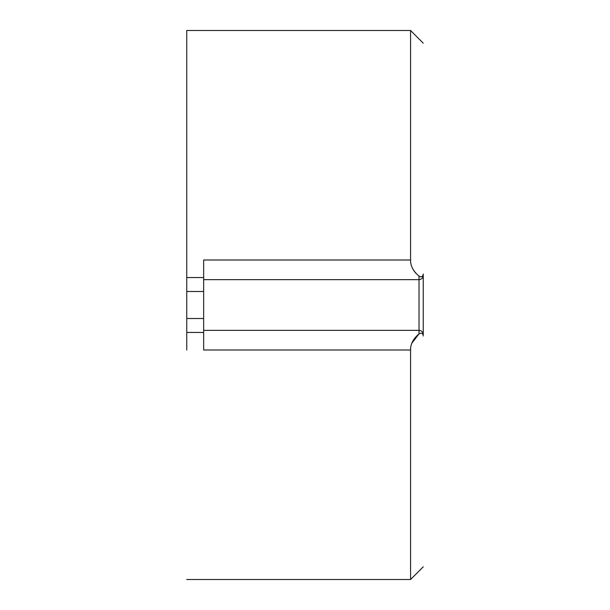 <?xml version="1.0" encoding="UTF-8"?>
<svg xmlns="http://www.w3.org/2000/svg" width="610" height="610" viewBox="0 0 610 610"><rect width="100%" height="100%" fill="white"/><g stroke="black" fill="none" stroke-linecap="round" stroke-linejoin="round"><path stroke-width="0.91" d="M186.751 350.003L186.751 30.5L410.576 30.5L423.248 43.173M186.751 291.488L203.648 291.488L203.648 259.997L410.576 259.997L410.576 30.5L410.576 259.997C410.416 265.838 413.229 271.214 419.024 276.116C421.609 277.405 423.012 276.696 423.248 273.997L423.248 334.562C422.974 332.015 421.571 330.605 419.024 330.338L203.648 330.338M420.191 276.704L421.213 276.818M415.89 273.318L413.74 270.512M413.481 270.093L412.528 268.331M203.648 279.662L419.024 279.662C421.571 279.395 422.974 277.985 423.248 275.438M411.903 343.11L419.024 333.883C421.586 332.595 422.997 333.304 423.248 336.003M419.024 276.116L419.024 333.883C413.26 338.71 410.446 344.078 410.576 350.003L410.576 579.5L410.576 350.003L203.648 350.003L203.648 332.45L186.751 332.45M203.648 291.488L203.648 332.45M203.648 318.512L186.751 318.512M186.751 277.55L203.648 277.55M423.248 566.827L410.576 579.5L186.751 579.5"/></g></svg>
